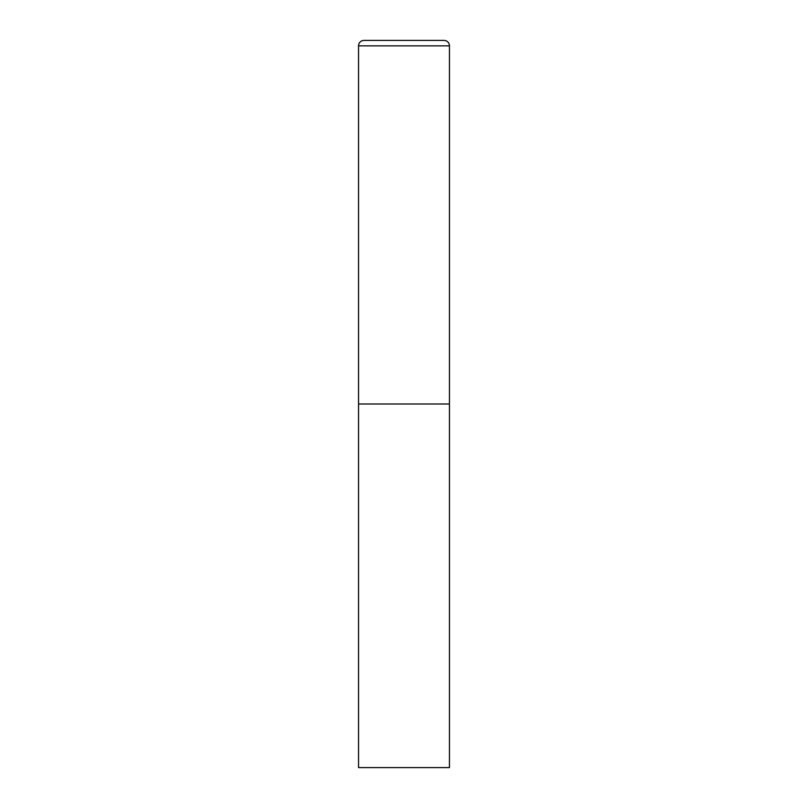 <?xml version="1.0" encoding="UTF-8"?>
<svg xmlns="http://www.w3.org/2000/svg" width="808" height="808" viewBox="0 0 808 808"><rect width="100%" height="100%" fill="white"/><g stroke="black" fill="none" stroke-linecap="round" stroke-linejoin="round"><path stroke-width="1.21" d="M364.004 40.4A5.454 5.454 0 0 0 358.55 45.854L358.55 767.6L449.45 767.6L449.45 404L358.55 404L449.45 404L449.45 45.854A5.454 5.454 0 0 0 443.996 40.4L364.004 40.4L443.996 40.4M358.55 45.854L449.45 45.854"/></g></svg>
